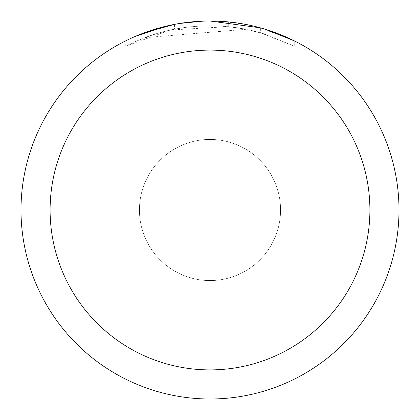 <?xml version="1.0" encoding="UTF-8"?>
<svg xmlns="http://www.w3.org/2000/svg" width="420" height="420" viewBox="0 0 420 420"><rect width="100%" height="100%" fill="white"/><g stroke="black" fill="none" stroke-linecap="round" stroke-linejoin="round"><path stroke-width="0.32" stroke-dasharray="2.1 1.58" d="M193.778 21.698L210 21.011C180.395 21.121 152.318 27.725 125.764 40.808L125.764 46.105C163.989 26.975 204.104 21.373 246.109 29.295L246.109 24.481L228.139 21.871L210 21A189 189 0 0 1 399 210A189 189 0 0 1 210 399A189 189 0 0 1 21 210A189 189 0 0 1 210 21L215.513 21.084M210 139.44A70.56 70.56 0 0 1 280.56 210A70.56 70.56 0 0 1 210 280.56A70.56 70.56 0 0 1 139.44 210A70.56 70.56 0 0 1 210 139.44A70.56 70.56 0 0 1 280.56 210A70.56 70.56 0 0 1 210 280.56A70.555 70.555 0 0 1 139.445 210A70.555 70.555 0 0 1 210 139.445A70.555 70.555 0 0 1 280.555 210A70.555 70.555 0 0 1 210 280.555A70.56 70.56 0 0 1 139.44 210A70.56 70.56 0 0 1 210 139.44M219.597 21.242L244.965 24.265M197.474 21.415L210 21L230.942 22.166L246.839 24.622L261.697 28.208M294.226 40.813L260.363 27.836L260.363 32.739L294.226 46.111L294.247 40.813L294.247 46.111L262.469 33.353L244.214 28.928L228.275 26.633L170.552 29.998L125.785 46.105M246.104 29.3L144.79 37.648A184.275 184.275 0 0 1 174.573 29.164L187.871 27.059L202.54 25.877L219.859 25.988L237.274 27.757L251.937 30.56L265.151 34.172L260.363 32.739M189.221 22.145L174.573 24.355L174.573 29.164L174.573 24.35A189 189 0 0 0 144.79 32.608L144.79 37.648L144.79 32.608M179.361 23.499L178.033 23.725M265.036 34.136L265.036 29.19L265.036 34.136M228.275 26.633L228.275 21.887M125.785 40.813L135.618 36.251M165.233 26.381L167.27 25.893M174.573 24.35L181.755 23.126M187.247 22.375L188.113 22.271M189.725 22.092L192.518 21.809M210 21.005L202.54 21.147M265.151 29.227L265.151 34.172"/><path stroke-width="0.63" d="M215.513 21.084L219.597 21.242M244.965 24.265L246.104 24.481M210 21A189 189 0 0 1 399 210A189 189 0 0 1 210 399A189 189 0 0 1 21 210A189 189 0 0 1 210 21L260.363 27.836M261.697 28.208L265.151 29.227L294.226 40.813M210 50.101A159.899 159.899 0 0 1 369.899 210A159.899 159.899 0 0 1 210 369.899A159.899 159.899 0 0 1 50.101 210A159.899 159.899 0 0 1 210 50.101M178.033 23.725L174.573 24.35L144.79 32.608M189.221 22.145L193.778 21.698M135.618 36.251L165.233 26.381M167.27 25.893L174.573 24.35M181.755 23.126L187.247 22.375M188.113 22.271L189.725 22.092M192.518 21.809L197.474 21.415M202.54 21.147L179.361 23.499"/></g></svg>
